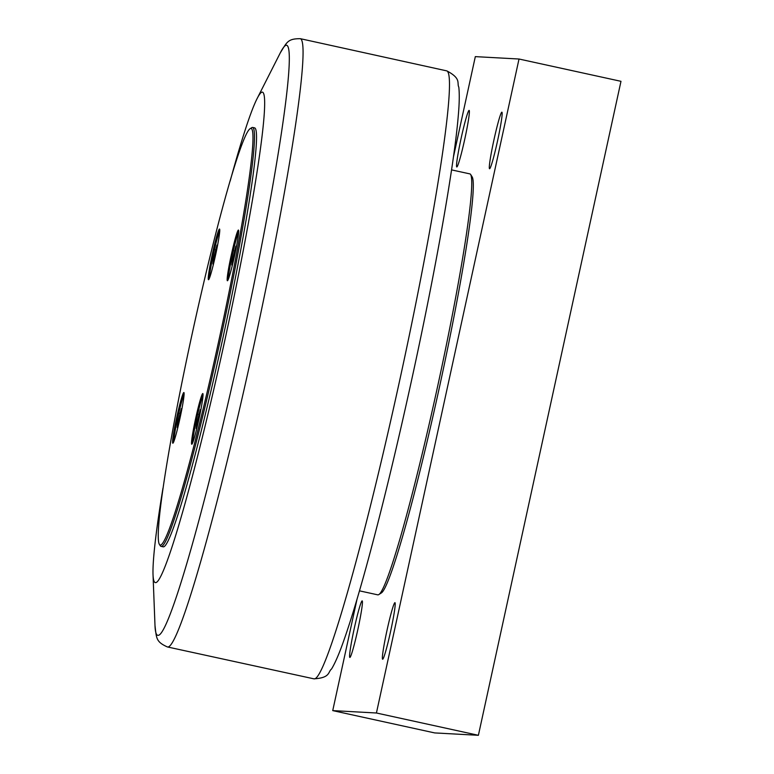 <?xml version="1.0" encoding="UTF-8"?>
<svg xmlns="http://www.w3.org/2000/svg" width="774" height="774" viewBox="0 0 774 774"><rect width="100%" height="100%" fill="white"/><g stroke="black" fill="none" stroke-linecap="round" stroke-linejoin="round"><path stroke-width="1.16" d="M196.635 423.794L200.263 409.669L197.728 423.852L196.151 428.544L196.635 423.794L197.67 424.026M192.774 442.447A24.478 1.577 102.3 0 1 196.606 419.024A24.478 1.577 102.3 0 1 203.02 395.62M198.686 414.361L199.75 414.583M177.71 422.768L181.348 408.633L178.804 422.827L177.227 427.519L177.71 422.768L178.746 422.991M173.85 441.422A24.478 1.577 102.3 0 1 177.691 417.989A24.478 1.577 102.3 0 1 184.096 394.595M179.771 413.326L180.826 413.558M213.363 259.271L216.991 245.135L214.456 259.329L212.879 264.021L213.363 259.271L214.398 259.493M209.502 277.924A24.478 1.577 102.3 0 1 213.334 254.491A24.478 1.577 102.3 0 1 219.748 231.097M215.414 249.828L216.468 250.06M232.277 260.296L235.915 246.171L233.371 260.364L231.794 265.047L232.277 260.296L233.313 260.528M228.417 278.959A24.478 1.577 102.3 0 1 232.258 255.526A24.478 1.577 102.3 0 1 238.663 232.132M234.338 250.863L235.393 251.095M159.309 544.248L160.257 545.738A214.408 13.835 -77.7 0 0 161.04 546.367A214.408 13.835 -77.7 0 0 161.185 546.386A214.408 13.835 -77.7 0 0 220.609 338.76A214.408 13.835 -77.7 0 0 252.672 127.449A214.408 13.835 -77.7 0 0 252.527 127.429A214.408 13.835 -77.7 0 0 251.705 127.691L250.215 128.648A213.16 13.758 102.3 0 1 251.037 128.387A213.16 13.758 102.3 0 1 217.833 345.223A213.16 13.758 102.3 0 1 159.309 544.248A213.16 13.758 102.3 0 1 192.194 333.7A213.16 13.758 102.3 0 1 250.215 128.648M252.672 127.449L254.714 127.894A214.408 13.835 102.3 0 1 222.651 339.215A214.408 13.835 102.3 0 1 163.227 546.831A214.408 13.835 102.3 0 1 163.082 546.812L161.04 546.367M198.966 418.995A25.939 1.674 102.3 0 1 191.729 444.237A25.939 1.674 102.3 0 1 195.638 418.541A25.939 1.674 102.3 0 1 202.817 393.56A25.939 1.674 102.3 0 1 198.966 418.995M180.042 417.96A25.939 1.674 102.3 0 1 172.805 443.212A25.939 1.674 102.3 0 1 176.714 417.515A25.939 1.674 102.3 0 1 183.893 392.534A25.939 1.674 102.3 0 1 180.042 417.96M234.609 255.497A25.939 1.674 102.3 0 1 227.372 280.749A25.939 1.674 102.3 0 1 231.281 255.052A25.939 1.674 102.3 0 1 238.46 230.062A25.939 1.674 102.3 0 1 234.609 255.497M215.694 254.462A25.939 1.674 102.3 0 1 208.458 279.714A25.939 1.674 102.3 0 1 212.366 254.017A25.939 1.674 102.3 0 1 219.535 229.036A25.939 1.674 102.3 0 1 215.694 254.462M162.956 488.268A251.018 16.196 -77.7 0 0 153.02 574.492A251.018 16.196 -77.7 0 0 155.429 582.599A251.018 16.196 -77.7 0 0 225.282 338.248A251.018 16.196 -77.7 0 0 262.367 92.106A251.018 16.196 -77.7 0 0 257.132 98.54A251.018 16.196 -77.7 0 0 230.168 181.039M451.552 169.883L469.876 173.889A215.462 13.903 102.3 0 1 470.66 174.518A215.462 13.903 102.3 0 1 437.9 385.133A215.462 13.903 102.3 0 1 378.767 594.596A215.462 13.903 102.3 0 1 377.789 594.848L359.475 590.843M470.66 174.518L472.237 177.004A213.363 13.768 102.3 0 1 439.796 385.568A213.363 13.768 102.3 0 1 381.243 593.01L378.767 594.596M453.409 157.112L475.323 56.628L519.015 59.017L376.425 712.999L332.733 710.609L357.007 599.26M394.953 602.675A28.938 1.867 102.3 0 1 394.972 602.675A28.938 1.867 102.3 0 1 390.647 631.197A28.938 1.867 102.3 0 1 382.617 659.225A28.938 1.867 102.3 0 1 382.598 659.225A28.938 1.867 102.3 0 1 386.932 630.704A28.938 1.867 102.3 0 1 394.953 602.675M501.891 112.191A28.938 1.867 102.3 0 1 501.91 112.191A28.938 1.867 102.3 0 1 497.585 140.713A28.938 1.867 102.3 0 1 489.565 168.742A28.938 1.867 102.3 0 1 489.545 168.732A28.938 1.867 102.3 0 1 493.87 140.21A28.938 1.867 102.3 0 1 501.891 112.191M469.121 110.401A28.938 1.867 102.3 0 1 469.141 110.401A28.938 1.867 102.3 0 1 464.816 138.923A28.938 1.867 102.3 0 1 456.795 166.952A28.938 1.867 102.3 0 1 456.776 166.952A28.938 1.867 102.3 0 1 461.101 138.42A28.938 1.867 102.3 0 1 469.121 110.401M362.184 600.885A28.938 1.867 102.3 0 1 362.203 600.895A28.938 1.867 102.3 0 1 357.869 629.417A28.938 1.867 102.3 0 1 349.848 657.436A28.938 1.867 102.3 0 1 349.829 657.436A28.938 1.867 102.3 0 1 354.153 628.914A28.938 1.867 102.3 0 1 362.184 600.885M332.733 710.609L434.688 732.92L478.39 735.3L620.98 81.318L519.015 59.017M478.39 735.3L376.425 712.999M157.886 635.319A302.005 19.485 102.3 0 1 154.993 625.566C156.532 638.308 155.845 641.714 167.358 646.938A311.312 20.085 -77.7 0 0 167.581 646.967A311.312 20.085 -77.7 0 0 254.22 343.927A311.312 20.085 -77.7 0 0 300.409 38.7C287.764 38.632 286.97 42.019 280.246 52.951A302.005 19.485 102.3 0 1 286.544 45.202A302.005 19.485 102.3 0 1 241.933 341.344A302.005 19.485 102.3 0 1 157.886 635.319M300.409 38.7L446.859 70.898A311.148 20.076 102.3 0 1 400.661 375.961A311.148 20.076 102.3 0 1 314.07 678.846A311.148 20.076 102.3 0 1 313.876 678.827L167.358 646.938M153.02 574.492L154.993 625.566M257.132 98.54L280.246 52.951M313.876 678.827C330.672 677.898 327.895 671.774 331.524 669.046C335.055 663.163 338.915 654.311 343.114 642.488C351.986 617.662 362.58 581.671 374.897 534.505C387.31 486.798 399.655 434.824 411.952 378.554C435.598 270.368 454.203 165.249 458.247 116.119C459.379 103.619 459.562 93.964 458.808 87.152C456.66 83.147 461.73 78.745 446.859 70.898"/></g></svg>

